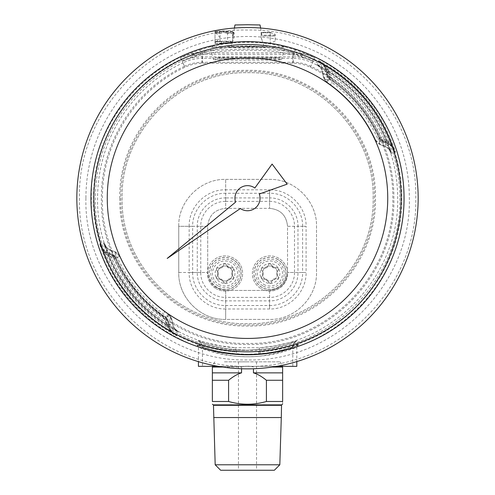 <?xml version="1.0" encoding="UTF-8"?>
<svg xmlns="http://www.w3.org/2000/svg" width="495" height="495" viewBox="0 0 495 495"><rect width="100%" height="100%" fill="white"/><g stroke="black" fill="none" stroke-linecap="round" stroke-linejoin="round"><path stroke-width="0.37" stroke-dasharray="2.48 1.86" d="M218.846 284.402A12.548 12.548 0 0 0 235.954 279.687A12.548 12.548 0 0 0 231.233 262.579A12.548 12.548 0 0 0 214.125 267.294A12.548 12.548 0 0 0 218.846 284.402M221.321 280.04A7.53 7.53 0 0 0 231.586 277.206A7.53 7.53 0 0 0 228.758 266.941A7.53 7.53 0 0 0 218.493 269.775A7.53 7.53 0 0 0 221.321 280.04A7.53 7.53 -30.2 0 0 232.57 273.494A7.53 7.53 -30.2 0 0 225.039 265.964A7.53 7.53 0 0 0 217.509 273.494A7.53 7.53 -30.2 0 0 221.321 280.04M263.767 284.402A12.548 12.548 0 0 0 280.875 279.687A12.548 12.548 0 0 0 276.154 262.579A12.548 12.548 0 0 0 259.046 267.294A12.548 12.548 0 0 0 263.767 284.402M266.242 280.04A7.53 7.53 0 0 0 276.507 277.206A7.53 7.53 0 0 0 273.679 266.941A7.53 7.53 0 0 0 263.414 269.775A7.53 7.53 0 0 0 266.242 280.04A7.53 7.53 -30.2 0 0 269.961 281.018A7.53 7.53 0 0 0 277.491 273.494A7.53 7.53 0 0 0 269.961 265.964A7.53 7.53 -30.2 0 0 266.242 280.04M270.214 37.434L270.214 43.183L270.214 32.41L261.156 32.398L261.131 37.632C263.674 44.853 263.674 44.785 261.131 37.434L261.156 32.317L261.991 36.036L275.232 36.036L275.232 34.452L275.232 41.048L275.232 34.39L270.214 32.33L270.214 37.434M261.131 37.632C263.674 44.853 263.674 44.785 261.131 37.434M270.214 32.41L275.232 34.452M261.156 32.398L261.991 36.036L275.232 36.017L261.991 36.017M260.048 24.967L234.952 24.967M247.5 46.765L263.94 47.05L235.855 47.254L231.06 47.05L235.892 46.846L247.5 46.765M247.5 59.004A34.007 0.594 0 0 1 281.507 59.598A34.007 0.594 0 0 1 247.5 60.192A34.007 0.594 0 0 1 213.494 59.598A34.007 0.594 0 0 1 247.5 59.004M247.5 46.4A37.459 0.656 0 0 1 284.959 47.056A37.459 0.656 0 0 1 247.5 47.706A37.459 0.656 0 0 1 210.041 47.056A37.459 0.656 0 0 1 247.5 46.4M233.708 32.732L233.888 32.33C234.475 34.947 234.036 38.016 232.57 41.537L232.57 33.202L225.769 33.122L232.57 33.202L232.57 31.76L233.572 32.794L233.863 32.392L233.572 33.481L233.572 32.794L232.57 32.602L232.57 31.921L232.57 41.679L233.906 37.632L233.888 32.422L233.232 32.33L233.888 32.422M221.754 43.306L221.754 41.735L214.997 41.735L214.997 43.306L220.021 37.632L214.997 31.76L214.997 33.202L221.754 33.202L221.754 31.76L214.997 31.76M232.57 31.76L225.769 31.76L225.769 33.202M232.57 32.571L233.572 32.732L233.888 32.33L232.57 31.878L232.57 35.015L232.57 32.602M233.572 33.419L233.04 35.869L233.572 33.481M233.04 35.881A1.002 1.002 180 0 1 232.57 35.034L232.57 35.034A1.002 1.002 0 0 0 233.04 35.881L233.04 35.869A1.002 1.002 180 0 1 232.57 35.015L233.219 35.164M225.769 41.735L232.57 41.648L232.57 41.277L227.545 41.184L224.26 41.184L232.477 41.735C231.462 43.826 231.493 43.807 232.57 41.679C231.493 43.807 231.462 43.826 232.477 41.735L225.769 41.735L225.769 43.306M231.06 47.05L231.716 43.306L214.997 43.306M232.57 32.744L232.57 33.122L224.26 32.658L232.57 32.744L232.57 41.277M225.769 31.513L225.769 33.122M221.754 33.202L221.754 31.513M214.997 33.202L221.754 33.122M214.997 41.735L214.997 31.364L223.257 30.9L232.57 31.364L232.57 33.122M214.997 31.822L214.997 43.269M221.754 41.735L214.997 41.648L223.257 41.184L220.021 41.184L220.021 32.658L214.997 32.744M221.754 43.554L221.754 41.648M225.769 41.648L225.769 43.554M225.769 31.364L232.57 31.364M221.754 31.364L214.997 31.364M214.997 41.277L220.021 41.184M220.021 32.658L214.997 33.122M221.754 43.405L214.997 43.405L214.997 41.648M214.997 43.405L223.257 42.941L232.57 43.405L225.769 43.405M232.57 41.648L232.57 43.405M224.26 41.184L224.26 42.941M223.257 41.184L223.257 42.941M224.26 32.658L224.26 30.9M223.257 30.9L223.257 32.658M275.232 34.39L275.232 36.017M270.214 32.33L261.156 32.317M233.708 258.211A17.566 17.566 0 0 0 209.762 264.819A17.566 17.566 0 0 0 216.365 288.771A17.566 17.566 0 0 1 209.762 264.819A17.566 17.566 0 0 1 233.708 258.211A17.566 17.566 0 0 1 240.316 282.162A17.566 17.566 0 0 1 216.365 288.771A17.566 17.566 0 0 0 240.316 282.162A17.566 17.566 0 0 0 233.708 258.211M232.966 259.522A16.063 16.063 0 0 0 211.068 265.561A16.063 16.063 0 0 0 217.107 287.459A16.063 16.063 0 0 0 239.005 281.42A16.063 16.063 0 0 0 232.966 259.522M219.081 278.951L218.19 279.199L216.488 278.512A9.912 9.912 0 0 1 224.965 263.575A9.912 9.912 0 0 1 233.659 278.382A9.912 9.912 0 0 1 216.488 278.512L216.717 276.693L217.367 276.031C218.716 274.366 218.703 272.714 217.33 271.062L216.668 270.412L216.42 268.599L218.103 267.882L219 268.117C221.117 268.451 222.546 267.616 223.288 265.598L223.517 264.707L224.965 263.575L226.432 264.683L226.673 265.574C227.44 267.572 228.882 268.389 230.998 268.03L231.889 267.783C233.628 267.882 234.116 268.723 233.362 270.289L232.712 270.951C231.363 272.615 231.375 274.267 232.749 275.919L233.405 276.569C234.191 278.122 233.708 278.97 231.969 279.1L231.072 278.864C228.962 278.53 227.533 279.366 226.79 281.383L226.555 282.28C225.602 283.734 224.631 283.74 223.647 282.298L221.748 279.285L218.19 279.199C216.451 279.1 215.962 278.264 216.717 276.693L217.367 276.031C218.71 274.366 218.697 272.708 217.33 271.062L216.668 270.412C215.888 268.859 216.371 268.012 218.103 267.882L219 268.117C221.117 268.445 222.546 267.609 223.288 265.598L223.517 264.707C224.476 263.253 225.448 263.241 226.432 264.683L228.325 267.696L231.889 267.783L233.584 268.469L233.362 270.289L232.712 270.951C231.369 272.621 231.382 274.273 232.749 275.919L233.405 276.569L233.659 278.382L231.969 279.1L231.072 278.864C228.956 278.537 227.533 279.378 226.79 281.383L226.555 282.28L225.114 283.406L223.647 282.298L221.748 279.285L219.081 278.951M225.039 265.964A7.53 7.53 -30.2 0 0 217.509 273.494A7.53 7.53 0 0 0 225.039 281.018A7.53 7.53 0 0 0 232.57 273.494A7.53 7.53 0 0 0 225.039 265.964M269.961 281.018A7.53 7.53 -30.2 0 0 273.679 266.941A7.53 7.53 -30.2 0 0 269.961 265.964A7.53 7.53 0 0 0 262.43 273.494A7.53 7.53 0 0 0 269.961 281.018M278.635 258.211A17.566 17.566 0 0 0 254.684 264.819A17.566 17.566 0 0 0 261.292 288.771A17.566 17.566 0 0 1 254.684 264.819A17.566 17.566 0 0 1 278.635 258.211A17.566 17.566 0 0 1 285.238 282.162A17.566 17.566 0 0 1 261.292 288.771A17.566 17.566 0 0 0 285.238 282.162A17.566 17.566 0 0 0 278.635 258.211M277.893 259.522A16.063 16.063 0 0 0 255.995 265.561A16.063 16.063 0 0 0 262.034 287.459A16.063 16.063 0 0 0 283.932 281.42A16.063 16.063 0 0 0 277.893 259.522M264.002 278.951L263.111 279.199L261.416 278.512A9.912 9.912 0 0 1 269.886 263.575A9.912 9.912 0 0 1 278.58 278.382A9.912 9.912 0 0 1 261.416 278.512L261.638 276.693L262.288 276.031C263.637 274.366 263.625 272.714 262.251 271.062L261.595 270.412L261.341 268.599L263.031 267.882L263.928 268.117C266.038 268.451 267.467 267.616 268.21 265.598L268.445 264.707L269.886 263.575L271.353 264.683L271.6 265.574C272.361 267.572 273.803 268.389 275.919 268.03L276.81 267.783C278.549 267.882 279.038 268.723 278.283 270.289L277.633 270.951C276.284 272.615 276.297 274.267 277.67 275.919L278.332 276.569C279.112 278.122 278.629 278.97 276.897 279.1L276 278.864C273.884 278.53 272.454 279.366 271.712 281.383L271.483 282.28C270.524 283.734 269.552 283.74 268.568 282.298L266.675 279.285L263.111 279.199C261.372 279.1 260.884 278.264 261.638 276.693L262.288 276.031C263.631 274.366 263.618 272.708 262.251 271.062L261.595 270.412C260.809 268.859 261.292 268.012 263.031 267.882L263.928 268.117C266.044 268.445 267.467 267.609 268.21 265.598L268.445 264.707C269.398 263.253 270.369 263.241 271.353 264.683L273.252 267.696L276.81 267.783L278.512 268.469L278.283 270.289L277.633 270.951C276.29 272.621 276.303 274.273 277.67 275.919L278.332 276.569L278.58 278.382L276.897 279.1L276 278.864C273.884 278.537 272.454 279.378 271.712 281.383L271.483 282.28L270.035 283.406L268.568 282.298L266.675 279.285L264.002 278.951M260.048 198.198A12.548 12.548 0 0 0 259.331 194.009L287.156 184.146L272.095 164.068L254.838 188.02A12.548 12.548 0 0 0 235.589 202.152L167.192 258.433L240.372 208.525A12.548 12.548 0 0 0 259.331 194.009L287.156 184.146L272.095 164.068L254.838 188.02A12.548 12.548 0 0 0 235.589 202.152L167.192 258.433L240.372 208.525A12.548 12.548 0 0 0 260.048 198.198M418.157 198.198A170.657 170.657 0 0 0 247.5 27.541A170.657 170.657 0 0 0 76.843 198.198A170.657 170.657 0 0 0 247.5 368.862A170.657 170.657 0 0 0 418.157 198.198M317.097 65.037C353.282 84.589 377.858 113.881 390.833 152.906L391.718 153.475C389.831 147.857 387.01 143.655 383.241 140.871C382.852 143.816 383.316 145.61 384.646 146.26L380.723 144.831C379.82 144.255 379.795 142.288 380.649 138.94L379.999 138.08C368.713 113.578 351.988 93.642 329.818 78.278L327.634 74.603C325.766 70.661 322.115 67.153 316.695 64.065L317.097 65.037C319.405 66.181 321.1 68.143 322.183 70.915L322.183 70.903C321.298 68.366 319.529 66.367 316.874 64.919L326.05 71.862C323.885 72.115 322.598 71.8 322.183 70.903L323.291 76.391L327.084 82.275L330.481 84.676L331.996 82.603C352.162 97.453 367.469 116.263 377.926 139.021L379.615 140.555L385.661 142.907L390.908 153.147C389.942 150.282 388.284 148.191 385.933 146.879L384.355 146.155C383.291 145.635 382.913 144.187 383.229 141.824M258.842 354.241C258.662 350.429 259.021 348.263 259.931 347.738C335.517 343.239 399.385 273.902 397.664 198.198A150.041 150.041 0 0 0 312.382 62.853L313.1 61.411L294.717 53.868C271.112 44.043 223.604 44.16 200.531 53.868L182.154 61.411L182.872 62.853A150.041 150.041 0 0 0 97.583 198.198C95.869 273.902 159.73 343.239 235.323 347.738L220.454 345.894L198.068 340.851C197.994 341.321 202.839 342.979 212.59 345.826C218.629 347.366 222.676 348.109 228.919 348.987L247.63 350.219L266.335 348.987C272.572 348.109 276.625 347.36 282.657 345.826C292.415 342.979 297.254 341.321 297.186 340.851L274.799 345.894L259.931 347.738L235.323 347.738C236.226 348.263 236.591 350.429 236.406 354.241L258.842 354.241C278.462 352.527 293.046 346.333 292.799 347.014L292.799 366.35L202.449 366.35L292.799 366.35M392.832 198.198C393.432 143.457 359.933 90.3 310.297 67.215C304.827 64.61 299.054 63.298 292.984 63.267L202.263 63.267C196.212 63.298 190.445 64.61 184.957 67.215C135.314 90.3 101.822 143.457 102.422 198.198C100.417 275.789 170.033 345.405 247.624 343.406C325.215 345.405 394.831 275.789 392.832 198.198M373.112 198.198C374.839 131.15 314.678 70.983 247.624 72.716C180.576 70.983 120.409 131.15 122.141 198.198C120.409 265.252 180.576 325.413 247.624 323.687C314.678 325.413 374.839 265.252 373.112 198.198C374.839 131.15 314.678 70.989 247.624 72.716C180.576 70.989 120.415 131.15 122.141 198.198C120.415 265.252 180.576 325.413 247.624 323.687C314.678 325.413 374.839 265.252 373.112 198.198M198.068 340.851C200.896 342.088 202.356 344.143 202.449 347.014L202.449 346.983C201.979 342.478 200.067 342.274 199.281 341.47C201.366 343.035 227.613 351.011 247.432 350.219L268.519 348.684L284.984 345.201L295.967 341.47C295.762 342.051 293.776 341.408 292.799 346.983L292.799 347.014C293.269 347.422 272.021 357.074 247.481 356.746C223.047 357 201.991 347.416 202.449 347.014L202.449 366.35M202.449 347.014C202.201 346.333 216.785 352.527 236.406 354.241M298.504 344.644C299.135 343.883 282.212 350.083 260.259 351.735L234.989 351.735C213.042 350.083 196.113 343.883 196.75 344.644C195.587 344.972 221.494 354.742 247.63 354.234C273.754 354.742 299.661 344.972 298.504 344.644L296.814 347.001C297.241 345.485 297.594 344.823 297.866 345.003L286.487 348.95C276.346 352.112 263.321 353.875 247.407 354.234C231.054 353.783 217.843 351.926 207.776 348.666L197.381 345.003L198.433 347.014L208.649 349.687L220.646 352.31L235.41 354.241C241.164 354.754 253.644 354.779 259.844 354.241L274.607 352.31L296.814 347.014L293.102 348.715L282.218 352.217C271.959 355.088 260.426 356.592 247.63 356.746C234.828 356.598 223.294 355.088 213.029 352.217L202.152 348.715L198.433 347.014L198.433 361.653M276.662 366.35L218.338 366.35M296.814 347.014L296.814 361.579M100.516 244.456L99.699 244.115C102.211 250.445 105.608 254.554 109.89 256.429L113.949 258.916C125.34 283.66 142.232 303.788 164.618 319.3L166.363 323.736C167.471 328.272 170.924 332.331 176.721 335.907L176.294 334.929C139.144 314.851 113.912 284.774 100.59 244.703L100.516 244.456C102.149 248.781 104.433 251.633 107.359 253.025L109.519 254.015L109.896 255.463L107.452 254.35C104.606 252.605 102.298 249.307 100.516 244.456C113.838 284.736 139.175 314.931 176.523 335.041C172.056 332.448 169.21 329.596 167.984 326.496L169.278 326.818C170.138 329.942 172.551 332.683 176.523 335.041M184.505 66.274C134.51 89.527 100.776 143.067 101.382 198.198C99.365 276.346 169.482 346.463 247.624 344.446C325.772 346.463 395.882 276.346 393.871 198.198C394.478 143.067 360.737 89.527 310.742 66.274C305.217 63.663 299.407 62.327 293.318 62.283L201.935 62.283C195.822 62.327 190.018 63.657 184.505 66.274L181.139 59.233C187.97 55.978 195.191 54.345 202.802 54.332L292.446 54.332C300.05 54.345 307.271 55.978 314.115 59.233L314.832 57.791L304.932 53.998C298.98 52.495 295.057 51.734 293.164 51.709C262.802 48.219 232.446 48.219 202.09 51.709C200.19 51.734 196.268 52.495 190.321 53.998L180.421 57.791C187.277 54.537 194.498 52.897 202.09 52.872L202.09 51.709L199.287 50.057C192.079 52.52 186.535 54.79 180.421 57.791L181.139 59.233C128.471 83.723 92.93 140.122 93.567 198.198C91.804 275.932 157.379 347.119 234.989 351.735L235.41 354.241M328.89 72.666L326.576 71.886L325.976 69.585C325.116 66.46 322.697 63.719 318.724 61.355C323.192 63.954 326.038 66.8 327.263 69.906L327.931 72.505L326.576 71.886L327.251 75.692C327.684 77.35 328.785 77.851 330.561 77.195L329.354 78.965C351.394 94.242 368.026 114.06 379.244 138.421C368.682 115.434 353.213 96.438 332.844 81.434L329.354 78.965C351.394 94.242 368.026 114.06 379.244 138.421L382.097 141.063L385.729 142.381L385.351 140.939L387.802 142.046C390.642 143.798 392.956 147.095 394.738 151.94C393.104 147.621 390.821 144.769 387.888 143.377L386.02 142.486C390.19 143.791 393.364 147.052 395.548 152.287C393.036 145.951 389.639 141.848 385.364 139.974L381.299 137.486C369.907 112.742 353.022 92.615 330.629 77.096L328.89 72.666C327.783 68.131 324.33 64.072 318.532 60.495C323.303 63.558 325.964 67.252 326.521 71.583L327.251 75.692L329.354 78.965L330.629 77.096M327.931 72.505L330.561 77.195L333.352 80.741C353.838 95.832 369.4 114.945 380.024 138.068L381.725 139.633L385.351 140.939M381.299 137.486L379.244 138.421L382.097 141.063L386.02 142.486L385.364 139.974M326.521 71.583L327.251 75.692L329.354 78.965L327.251 75.698L329.948 76.205M100.59 244.703C100.85 245.31 101.456 249.146 107.366 253.025L107.452 254.35C119.951 284.842 140.128 308.892 167.984 326.496L167.316 323.891L168.677 324.516L168.003 320.704C167.57 319.052 166.462 318.551 164.687 319.201L165.899 317.437C143.853 302.16 127.221 282.342 116.009 257.982C126.572 280.968 142.034 299.964 162.403 314.969L165.899 317.437C143.853 302.16 127.221 282.342 116.009 257.982L113.157 255.34L109.234 253.91C105.064 252.611 101.883 249.344 99.699 244.115C113.083 285.027 138.755 315.618 176.721 335.907C171.951 332.844 169.284 329.15 168.727 324.819L168.003 320.704L165.899 317.437L164.618 319.3M247.624 57.024L280.003 57.587C278.079 57.934 267.288 58.119 247.624 58.156C227.96 58.119 217.169 57.934 215.251 57.587L247.624 57.024M293.318 62.283C293.176 57.401 292.885 54.753 292.446 54.332L293.164 52.872C300.75 52.897 307.977 54.537 314.832 57.791C308.688 54.778 303.181 52.52 295.967 50.057L293.164 51.709L293.164 52.872L202.09 52.872L202.802 54.332C202.362 54.753 202.078 57.401 201.935 62.283M394.738 151.94L395.548 152.287C382.165 111.375 356.493 80.778 318.532 60.495L318.724 61.355C356.078 81.471 381.416 111.666 394.738 151.94L394.664 151.699C394.397 151.093 393.791 147.256 387.888 143.371L387.802 142.046C375.303 111.561 355.119 87.51 327.263 69.906L325.976 69.585L326.576 71.886M318.724 61.355L318.953 61.473C319.504 61.838 323.179 63.1 325.976 69.591M380.024 138.068L379.244 138.421C378.935 138.779 379.882 139.664 382.097 141.063L382.06 138.309M167.316 323.891L164.687 319.201L161.902 315.655C141.409 300.564 125.854 281.457 115.23 258.334L113.522 256.769L109.896 255.463M113.949 258.916L116.009 257.982L113.157 255.34L109.234 253.91L109.89 256.429M176.3 334.929C175.744 334.564 172.074 333.302 169.271 326.811L168.003 320.704L165.899 317.437L168.003 320.704L165.299 320.197M295.967 50.057C282.849 45.911 268.804 42.384 247.296 42.279C226.11 42.477 212.435 45.905 199.287 50.057M168.677 324.516L169.271 326.811M172.681 324.12C172.272 322.697 170.583 321.923 167.613 321.8C169.488 325.735 173.132 329.249 178.559 332.337C175.546 330.747 173.59 328.006 172.681 324.12L171.957 320.011A9.034 9.034 0 0 0 168.17 314.127L164.773 311.72C144.967 297.136 129.931 278.666 119.666 256.323L115.255 258.322C126.534 282.824 143.259 302.754 165.429 318.118L166.165 318.91C169.612 318.656 171.548 319.021 171.957 320.011L168.17 314.127L170.688 316.738L171.957 320.011L168.17 314.127C146.737 299.271 130.569 280.003 119.666 256.323L114.531 251.565L110.892 250.247C111.963 250.767 112.34 252.215 112.025 254.579L109.587 253.496C121.9 283.524 141.768 307.203 169.203 324.541C171.369 324.287 172.656 324.602 173.071 325.493L171.957 320.005L173.071 325.493C173.955 328.036 175.719 330.035 178.373 331.483L169.203 324.541L168.56 321.954C170.942 322.053 172.297 322.672 172.631 323.817L171.957 320.011C171.177 317.029 169.185 316.132 165.992 317.301C168.418 316.014 169.142 314.956 168.17 314.127C146.737 299.271 130.569 280.003 119.666 256.323L114.531 251.565C115.428 252.147 115.453 254.108 114.605 257.462L115.255 258.322L116.009 257.982C116.319 257.623 115.366 256.738 113.157 255.34L113.188 258.093M168.727 324.819L166.363 323.736M79.478 198.198C77.158 288.053 157.775 368.664 247.624 366.35C337.479 368.664 418.089 288.053 415.775 198.198C418.089 108.349 337.479 27.739 247.624 30.053C157.775 27.739 77.158 108.349 79.478 198.198M198.433 366.35L296.814 366.35M390.833 152.912C390.103 150.437 388.47 148.426 385.927 146.879L385.933 146.879C385.129 146.328 385.036 145.004 385.661 142.907C373.354 112.879 353.479 89.199 326.05 71.862L326.694 74.448C324.312 74.349 322.95 73.724 322.622 72.586L323.291 76.391C324.077 79.373 326.063 80.27 329.262 79.095C326.836 80.382 326.106 81.446 327.084 82.275C348.517 97.125 364.685 116.393 375.587 140.079C365.316 117.73 350.281 99.266 330.481 84.676C350.281 99.266 365.316 117.73 375.587 140.079L380.723 144.837L384.646 146.26C388.315 147.826 390.673 150.233 391.718 153.475A150.87 150.87 0 0 0 316.695 64.065C319.702 65.656 321.663 68.397 322.567 72.282C322.975 73.699 324.664 74.473 327.634 74.603M168.56 321.954L165.992 317.301L163.257 313.799C143.092 298.943 127.784 280.139 117.327 257.381L115.632 255.847L112.025 254.579M329.088 77.486C325.636 77.746 323.705 77.381 323.291 76.391A9.034 9.034 0 0 0 327.084 82.275L324.565 79.664L323.291 76.391L327.084 82.275C348.517 97.125 364.685 116.393 375.587 140.079L380.723 144.837C379.677 144.323 379.306 142.894 379.615 140.555M326.694 74.448L329.262 79.095L331.996 82.603M104.346 243.255L103.535 242.927C116.573 282.775 141.582 312.58 178.559 332.337L178.373 331.483C141.997 311.893 117.321 282.484 104.346 243.255L104.42 243.49C105.15 245.959 106.784 247.97 109.327 249.523L109.315 249.517C110.125 250.068 110.212 251.392 109.587 253.496L104.346 243.255C105.311 246.12 106.969 248.212 109.315 249.517L110.608 250.142C106.932 248.57 104.581 246.17 103.535 242.927C105.423 248.546 108.244 252.747 112.012 255.531C112.402 252.586 111.932 250.792 110.608 250.142L114.531 251.565C115.576 252.079 115.941 253.508 115.632 255.847M112.012 255.531L114.605 257.462M166.165 318.91L167.613 321.8M173.064 325.487L173.071 325.493C174.153 328.259 175.849 330.221 178.157 331.365L178.373 331.483M310.297 67.215L312.382 62.853C306.089 59.864 299.444 58.36 292.446 58.342L293.164 56.888L202.09 56.888L202.802 58.342L292.446 58.342L292.984 63.267M383.241 140.871L380.649 138.94M377.926 139.021L379.999 138.08M322.567 72.282L323.291 76.391L322.183 70.915M294.717 53.868L293.164 54.79L293.164 56.888C300.143 56.906 306.789 58.416 313.1 61.411L304.01 57.68L293.164 54.79C271.037 48.696 223.647 48.776 202.09 54.79L191.237 57.68L182.154 61.411C188.459 58.416 195.104 56.906 202.09 56.888L202.09 54.79L200.531 53.868M202.263 63.267L202.802 58.342C195.803 58.36 189.158 59.864 182.872 62.853L184.957 67.215M247.5 470.25L238.466 470.25L247.5 470.25M247.5 361.833L238.466 361.833L247.5 361.833M220.646 470.25L274.354 470.25M215.183 464.786L279.817 464.786M213.704 417.545L281.296 417.545M241.541 368.756L241.541 367.049C245.495 365.892 249.468 365.892 253.459 367.049C249.486 365.892 245.514 365.892 241.541 367.049L241.541 372.877L212.367 372.877L212.367 401.482L228.585 401.482C241.145 405.108 253.756 405.108 266.415 401.482L282.633 401.482C282.633 405.108 282.633 405.108 282.633 401.482L282.633 367.049C282.633 365.892 282.633 365.892 282.633 367.049L272.702 367.049M224.433 361.833L280.127 361.833L224.433 361.833M280.127 361.833L282.633 366.35M222.707 367.049L241.541 367.049L212.367 367.049L212.367 372.877M212.367 380.265L228.585 380.265C232.396 376.943 236.715 374.48 241.541 372.877M266.415 401.482L266.415 380.265C262.573 376.924 258.254 374.461 253.459 372.877L253.459 368.756M266.415 380.265L282.633 380.265M228.585 401.482L228.585 380.265M253.459 372.877L282.633 372.877M221.754 31.637L225.769 31.637M233.219 35.213L232.57 35.034M225.769 43.43L221.754 43.43M227.545 32.658L227.545 41.184M261.292 32.794L271.396 32.794M275.232 35.225L261.775 35.225M275.232 35.176L261.775 35.176M271.396 32.732L261.292 32.732M217.163 287.366A15.951 15.951 0 0 1 211.167 265.617A15.951 15.951 0 0 1 232.916 259.615A15.951 15.951 0 0 1 238.912 281.364A15.951 15.951 0 0 1 217.163 287.366M217.998 285.9A14.268 14.268 0 0 1 212.633 266.446A14.268 14.268 0 0 1 232.081 261.082A14.268 14.268 0 0 1 237.445 280.535A14.268 14.268 0 0 1 217.998 285.9M262.084 287.366A15.951 15.951 0 0 1 256.088 265.617A15.951 15.951 0 0 1 277.837 259.615A15.951 15.951 0 0 1 283.833 281.364A15.951 15.951 0 0 1 262.084 287.366M262.919 285.9A14.268 14.268 0 0 1 257.555 266.446A14.268 14.268 0 0 1 277.002 261.082A14.268 14.268 0 0 1 282.367 280.535A14.268 14.268 0 0 1 262.919 285.9M85.913 198.198C83.686 284.613 161.215 362.142 247.624 359.914C334.038 362.142 411.568 284.613 409.34 198.198A161.71 161.71 0 0 0 247.624 36.488A161.71 161.71 0 0 0 85.913 198.198M399.83 198.198C401.928 279.533 328.958 352.502 247.624 350.404C166.295 352.502 93.32 279.533 95.417 198.198A152.206 152.206 0 0 1 247.624 45.992A152.206 152.206 0 0 1 399.83 198.198M316.874 64.919A150.195 150.195 0 0 1 390.908 153.147M374.406 198.198C376.157 130.451 315.371 69.671 247.624 71.416C179.877 69.671 119.097 130.451 120.842 198.198C119.097 265.945 179.877 326.731 247.624 324.986C315.371 326.731 376.157 265.945 374.406 198.198M259.844 354.241L260.259 351.735C337.868 347.119 403.444 275.932 401.68 198.198C402.317 140.122 366.776 83.723 314.115 59.233L310.742 66.274M403.846 198.198C405.999 281.68 331.106 356.573 247.624 354.42C164.148 356.573 89.255 281.68 91.402 198.198C89.255 114.722 164.148 39.829 247.624 41.982C331.106 39.829 405.999 114.722 403.846 198.198M119.802 198.198C118.045 266.502 179.326 327.783 247.624 326.026C315.928 327.783 377.209 266.502 375.445 198.198C377.209 129.9 315.928 68.619 247.624 70.377C179.326 68.619 118.045 129.9 119.802 198.198M225.664 290.435L225.664 297.39C212.355 297.736 200.419 285.794 200.76 272.485L207.714 272.485L197.282 272.485L197.282 226.308L207.714 226.308L207.714 272.485C208.779 283.394 214.762 289.377 225.664 290.435C214.762 289.377 208.779 283.394 207.714 272.485L207.714 226.308L200.76 226.308C200.419 212.999 212.355 201.063 225.664 201.403L225.664 208.358C214.762 209.422 208.779 215.405 207.714 226.308C208.779 215.405 214.762 209.422 225.664 208.358L269.583 208.358L225.664 208.358L225.664 197.926L269.583 197.926L269.583 208.358L269.583 201.403C282.892 201.063 294.834 212.999 294.488 226.308L287.533 226.308C286.469 215.405 280.486 209.422 269.583 208.358C280.486 209.422 286.469 215.405 287.533 226.308L287.533 272.485L287.533 226.308L297.965 226.308L297.965 272.485L287.533 272.485L294.488 272.485C294.834 285.794 282.892 297.736 269.583 297.39L269.583 290.435C280.486 289.371 286.469 283.387 287.533 272.485C286.475 283.394 280.492 289.377 269.583 290.435L225.664 290.435L269.583 290.435L269.583 300.867L225.664 300.867L225.664 290.435M200.76 272.485L200.76 226.308L192.648 226.308L192.648 272.485L200.76 272.485M225.664 201.403L269.583 201.403L269.583 193.291L225.664 193.291L225.664 201.403M294.488 226.308L294.488 272.485L302.606 272.485L302.606 226.308L294.488 226.308M269.583 297.39L225.664 297.39L225.664 305.508L269.583 305.508L269.583 297.39M192.648 272.485C192.196 290.132 208.024 305.96 225.664 305.508L225.664 319.417C200.586 320.061 178.095 297.563 178.738 272.485L178.738 226.308C178.095 201.23 200.586 178.738 225.664 179.382L269.583 179.382C294.661 178.738 317.159 201.23 316.515 226.308L316.515 272.485C317.159 297.563 294.661 320.061 269.583 319.417L225.664 319.417C200.586 320.061 178.089 297.563 178.738 272.485L189.17 272.485C188.669 291.988 206.161 309.486 225.664 308.985L225.664 300.867C210.499 301.257 196.892 287.651 197.282 272.485L189.17 272.485L189.17 226.308L197.282 226.308C196.892 211.142 210.499 197.536 225.664 197.926L225.664 189.814C206.161 189.313 188.669 206.805 189.17 226.308L178.738 226.308C178.089 201.23 200.586 178.732 225.664 179.382L269.583 179.382C294.661 178.732 317.165 201.23 316.515 226.308L316.515 272.485C317.165 297.563 294.661 320.067 269.583 319.417L225.664 319.417L225.664 308.985L269.583 308.985L269.583 300.867C284.755 301.257 298.355 287.651 297.965 272.485L306.083 272.485L306.083 226.308L297.965 226.308C298.355 211.142 284.755 197.536 269.583 197.926L269.583 189.814L225.664 189.814L225.664 179.382L225.664 193.291C208.024 192.84 192.196 208.667 192.648 226.308L178.738 226.308L178.738 272.485L192.648 272.485M302.606 226.308C303.058 208.667 287.23 192.84 269.583 193.291L269.583 189.814C289.086 189.313 306.584 206.805 306.083 226.308L302.606 226.308M269.583 305.508C287.23 305.96 303.058 290.132 302.606 272.485L306.083 272.485C306.584 291.988 289.086 309.486 269.583 308.985L269.583 305.508M332.844 81.434L333.352 80.741M379.244 138.421L382.097 141.063L381.725 139.633M162.403 314.969L161.902 315.655M116.009 257.982L113.157 255.34L113.522 256.769M198.433 347.014L196.75 344.644M117.327 257.381L119.666 256.323C129.931 278.666 144.967 297.136 164.773 311.72L163.257 313.799M114.531 251.565L114.531 251.565C116.987 252.549 118.695 254.133 119.666 256.323M375.587 140.079C376.553 142.269 378.267 143.853 380.723 144.831L380.723 144.837M168.17 314.127L165.429 318.118M327.084 82.275L329.818 78.278M292.799 347.014C292.898 344.143 294.358 342.088 297.186 340.851M281.29 405.3L213.704 405.3M281.544 404.867L213.456 404.867M275.232 41.048L270.214 43.183L263.266 43.201L263.94 47.05M260.593 28.048L261.997 36.03M281.507 59.598L284.959 47.056M213.494 59.598L210.041 47.056M234.407 28.048L233.027 35.869M387.888 143.371L385.729 142.381M382.097 141.063L386.02 142.486M394.664 151.699C381.342 111.623 356.103 81.551 318.953 61.473M107.366 253.025L109.519 254.015M113.157 255.34L109.234 253.91M109.327 249.523L110.892 250.247M385.927 146.873L384.355 146.155M104.42 243.49C117.395 282.521 141.972 311.813 178.157 331.365M238.466 361.833L238.466 470.25M214.873 361.833L212.367 366.176M256.534 361.833L256.534 470.25"/><path stroke-width="0.74" d="M234.407 28.048L234.952 24.967L247.5 24.75L260.048 24.967L260.593 28.048M260.048 198.198A12.548 12.548 0 0 0 259.331 194.009L287.156 184.146L272.095 164.068L254.838 188.02A12.548 12.548 0 0 0 235.589 202.152L167.192 258.433L240.372 208.525A12.548 12.548 0 0 0 259.331 194.009L287.156 184.146L272.095 164.068L254.838 188.02A12.548 12.548 0 0 0 235.589 202.152L167.192 258.433L240.372 208.525A12.548 12.548 0 0 0 260.048 198.198M401.136 198.198A153.636 153.636 0 0 1 247.5 351.834A153.636 153.636 0 0 1 93.864 198.198A153.636 153.636 0 0 1 247.5 44.562A153.636 153.636 0 0 1 401.136 198.198M387.74 198.198A140.24 140.24 0 0 1 247.5 338.444A140.24 140.24 0 0 1 107.26 198.198A140.24 140.24 0 0 1 247.5 57.958A140.24 140.24 0 0 1 387.74 198.198M404.062 198.198A156.562 156.562 0 0 0 247.5 41.642A156.562 156.562 0 0 0 90.938 198.198A156.562 156.562 0 0 0 247.5 354.76A156.562 156.562 0 0 0 404.062 198.198M418.157 198.198A170.657 170.657 0 0 0 247.5 27.541A170.657 170.657 0 0 0 76.843 198.198A170.657 170.657 0 0 0 247.5 368.862A170.657 170.657 0 0 0 418.157 198.198M198.433 361.653L198.433 366.35L218.338 366.35M296.814 361.579L296.814 366.35L276.662 366.35M281.296 417.545L279.817 464.786L274.354 470.25L220.646 470.25L215.183 464.786L213.456 404.867L281.544 404.867L281.296 417.545L213.704 417.545M282.633 404.124L281.544 404.867M272.293 367.049L282.633 367.049L282.633 401.482C282.633 405.108 282.633 405.108 282.633 401.482L266.415 401.482C253.855 405.114 241.244 405.114 228.585 401.482L212.367 401.482C212.367 405.108 212.367 405.108 212.367 401.482C212.367 405.108 212.367 405.108 212.367 401.482L212.367 367.049C212.367 365.892 212.367 365.892 212.367 367.049C212.367 365.892 212.367 365.892 212.367 367.049L222.707 367.049M282.633 380.265L266.415 380.265L266.415 401.482M282.633 367.049C282.633 365.892 282.633 365.892 282.633 367.049M282.633 372.877L253.459 372.877L253.459 368.756M279.817 464.786L215.183 464.786M228.585 401.482L228.585 380.265L212.367 380.265M228.585 380.265C233.461 376.33 237.779 373.867 241.541 372.877L241.541 368.756M266.415 380.265C261.521 376.324 257.202 373.861 253.459 372.877M241.541 372.877L212.367 372.877M281.296 405.3L213.71 405.3M213.456 404.867L212.367 404.236"/></g></svg>
